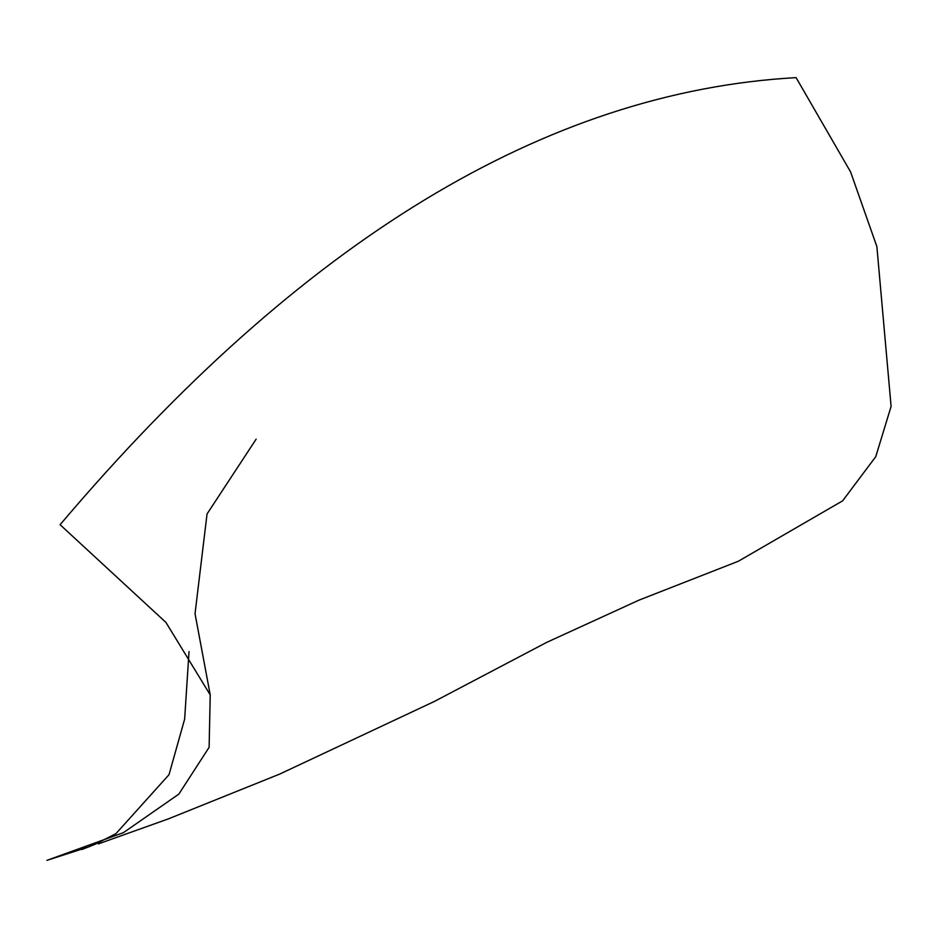 <?xml version="1.0" encoding="UTF-8"?>
<svg xmlns="http://www.w3.org/2000/svg" width="938" height="938" viewBox="0 0 938 938"><rect width="100%" height="100%" fill="white"/><g stroke="black" fill="none" stroke-linecap="round" stroke-linejoin="round"><path stroke-width="1.41" d="M98.302 843.919L168.441 818.851L279.641 774.096L434.153 701.554L546.69 642.378L639.036 600.121L738.37 561.229L842.617 500.845L875.764 456.654L891.1 406.4L876.878 246.6L850.602 171.947L796.092 77.631C546.127 91.607 300.793 240.632 60.091 524.705L165.979 622.469L210.229 694.917L209.115 747.34L178.853 794.099L123.441 832.639L46.9 860.369L89.626 846.58M210.229 694.917L195.034 613.71L207.04 513.977L256.144 439.16M189.03 651.605L184.645 719.118L169.016 774.682L115.984 833.612L94.855 844.399L81.969 849.488"/></g></svg>
